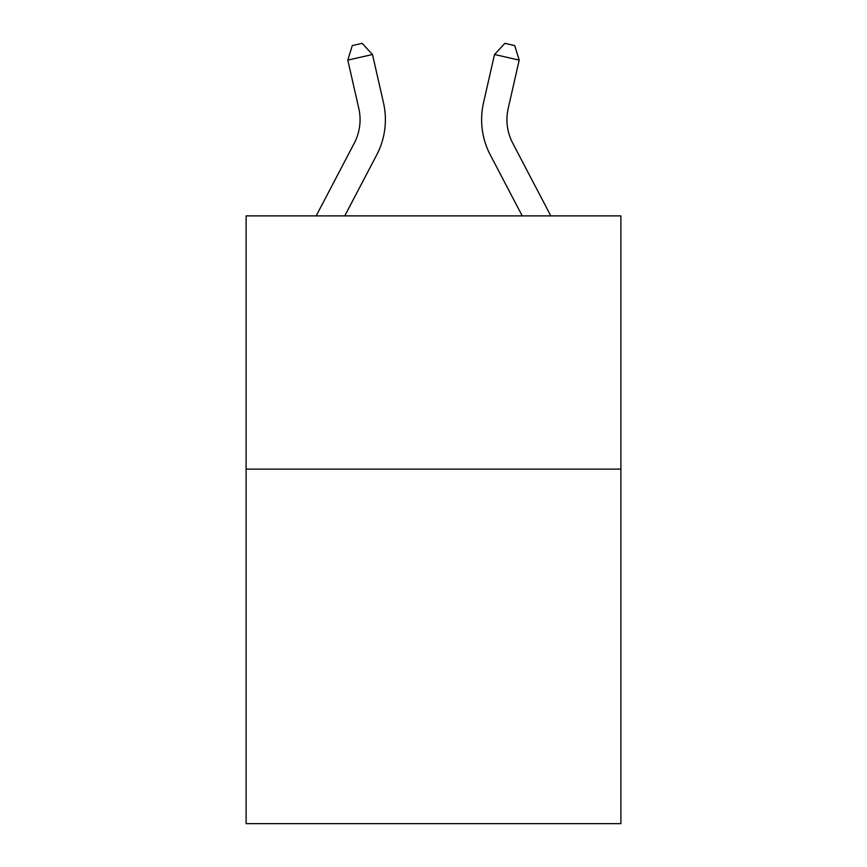 <?xml version="1.0" encoding="UTF-8"?>
<svg xmlns="http://www.w3.org/2000/svg" width="867" height="867" viewBox="0 0 867 867"><rect width="100%" height="100%" fill="white"/><g stroke="black" fill="none" stroke-linecap="round" stroke-linejoin="round"><path stroke-width="1.3" d="M620.891 469.123L620.891 823.65L246.109 823.65L246.109 215.883L620.891 215.883L620.891 469.123L246.109 469.123M316.184 215.883L354.278 143.163A50.644 50.644 0 0 0 358.797 108.408L347.797 60.126L372.485 54.502L383.485 102.783A75.971 75.971 0 0 1 376.712 154.911L344.773 215.883M550.816 215.883L512.722 143.163A50.644 50.644 0 0 1 508.203 108.408L519.203 60.126L494.515 54.502L483.515 102.783A75.971 75.971 0 0 0 490.288 154.911L522.227 215.883M354.278 143.163A50.644 50.644 0 0 0 358.797 108.408A50.644 50.644 0 0 1 354.278 143.163A50.644 50.644 0 0 0 358.797 108.408M494.515 54.502L483.515 102.783L494.515 54.502L483.515 102.783L494.515 54.502L504.854 43.35L514.727 45.604L519.203 60.126M512.722 143.163A50.644 50.644 0 0 1 508.203 108.408A50.644 50.644 0 0 0 512.722 143.163A50.644 50.644 0 0 1 508.203 108.408M347.797 60.126L352.273 45.604L362.146 43.35L372.485 54.502"/></g></svg>
